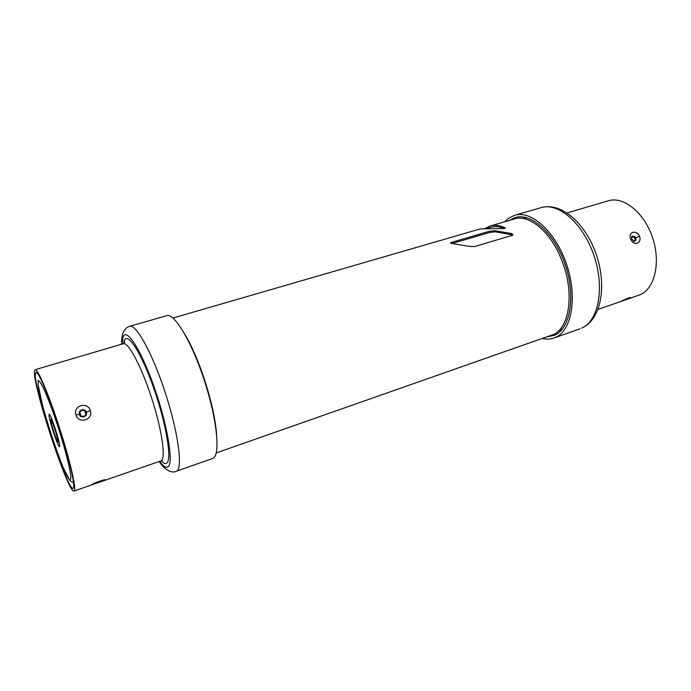 <?xml version="1.0" encoding="UTF-8"?>
<svg xmlns="http://www.w3.org/2000/svg" width="691" height="691" viewBox="0 0 691 691"><rect width="100%" height="100%" fill="white"/><g stroke="black" fill="none" stroke-linecap="round" stroke-linejoin="round"><path stroke-width="1.04" d="M504.715 221.776L508.438 218.347L514.622 215.29C531.344 209.952 555.789 231.882 566.655 264.593C577.711 297.242 571.759 330.557 555.478 337.389L553.949 338.003C550.226 339.29 546.287 339.454 542.115 338.486M546.572 336.923L554.623 335.23C570.308 328.57 575.974 296.413 565.307 264.999C554.821 233.515 531.284 212.387 515.149 217.544L509.25 220.455M621.477 301.129L621.14 301.293C625.243 298.978 633.837 296.033 629.639 298.348L620.863 301.431M627.229 299.281L640.462 294.591C654.982 288.285 660.993 261.949 652.382 237.134C643.943 212.249 623.377 196.019 608.382 200.779L567.121 212.94M630.702 239.077C627.506 231.951 636.584 229.317 639.512 236.287C642.276 243.621 633.232 246.324 630.702 239.077L631.799 238.879C633.129 240.9 634.096 241.686 634.709 241.211L635.91 239.613L635.772 237.851L639.512 236.287M635.772 237.851L634.614 236.434L631.859 236.175L631.799 238.879M212.552 458.522L213.243 458.193C220.524 454.428 216.957 418.971 204.32 380.413C191.77 341.82 174.313 312.798 166.764 315.64L129.718 326.325C136.101 323.811 152.599 353.645 165.33 392.877C178.131 432.074 182.908 467.695 176.775 471.063L212.552 458.522M34.55 370.963L35.172 369.702C37.651 368.458 48.646 394.164 59.158 426.727C69.705 459.273 76.476 488.485 74.334 490.791L74.049 491.016C68.366 494.575 31.95 383.635 34.55 370.963M91.963 484.685C92.568 483.346 106.474 478.569 105.516 479.986L93.121 484.028M90.314 410.445C93.492 419.912 78.783 424.395 75.958 415.006C72.754 405.617 87.472 401.281 90.314 410.445L86.548 412.121L86.125 415.231C84.613 417.07 82.79 417.433 80.657 416.302M35.422 373.589C32.857 385.5 67.744 491.802 73.16 488.33L73.436 488.096C75.457 485.799 68.97 457.848 58.908 426.822C48.871 395.779 38.385 371.231 36.01 372.406L35.422 373.589M79.249 414.436L79.327 412.009C80.692 409.668 82.626 409.098 85.131 410.307L86.548 412.121L86.522 414.436L85.9 414.35C84.786 416.423 83.145 416.941 80.977 415.913L79.811 412.432C80.933 410.359 82.575 409.841 84.734 410.877L85.9 414.35M79.223 414.341L79.31 412.043M70.56 479.424L70.56 479.424C67.191 486.87 35.794 392.047 38.23 382.054L38.23 382.054C38.886 376.543 47.524 395.217 56.671 422.797C65.852 450.316 72.33 477.161 70.56 479.424M504.637 228.505C499.636 226.458 495.015 226.052 490.774 227.279L485.669 228.764M512.947 234.923L495.395 231.848L489.746 232.452L489.306 231.33L450.973 242.541L450.497 242.982L451.568 243.396L468.153 246.246L474.337 246.627L512.592 235.234L512.912 234.569L511.513 233.523L494.963 230.759L489.306 231.33M452.251 243.448L489.746 232.452M184.221 333.131C190.448 343.418 196.503 356.832 202.385 373.382C210.435 396.815 215.169 417.07 216.594 434.147M216.231 452.95L551.694 335.118C569.41 330.186 575.266 292.82 561.533 259.721C550.589 231.649 529.099 214.02 514.467 218.943L490.161 225.992C494.696 224.687 499.645 225.283 505.009 227.771L503.972 228.531L481.109 228.851L477.291 229.775L172.992 318.033M484.65 228.764L490.161 225.992M522.785 218.451L526.844 217.743M562.465 328.899L558.751 330.687M541.2 207.62C561.731 201.876 585.933 223.875 596.471 255.057C606.94 286.307 601.282 319.216 581.926 328.044L581.615 328.165C598.449 321.142 604.996 288.035 594.061 255.834C583.316 223.564 558.492 202.135 541.2 207.62L514.622 215.29M629.173 297.795L621.14 301.293M628.05 298.21L629.639 298.348M631.479 237.082L634.165 236.927L635.254 239.596L633.638 241.064M635.254 239.596L635.91 239.613L635.694 237.859L634.614 236.434L634.165 236.927M122.065 344.092L123.223 336.621C126.885 327.629 141.845 351.218 154.801 388.843C167.835 426.39 173.752 463.557 168.017 466.883C166.056 468.161 163.266 466.321 159.638 461.355M161.158 460.845C163.499 463.35 165.356 464.11 166.721 463.125C172.076 459.835 166.471 424.844 154.24 389.594C142.07 354.267 127.982 331.922 124.475 340.266L123.594 343.626M162.091 460.854L160.873 460.923L161.444 460.603C165.97 457.511 161.634 428.593 151.372 397.256C141.163 365.893 128.206 341.803 123.318 343.721L124.302 343.151M103.659 480.124L105.516 479.986M86.125 415.231C82.592 417.675 80.303 417.39 79.258 414.384L75.958 415.006M79.811 412.432L79.266 412.164M86.539 412.147L85.131 410.307L84.734 410.877M59.607 446.421L59.607 446.429C60.938 444.417 49.579 410.238 49.018 414.548L49.018 414.548C47.964 417.217 58.77 449.798 59.607 446.429M57.586 440.366C57.103 442.568 50.322 422.123 51.022 420.577C51.402 418.012 58.398 439.07 57.586 440.366M505.207 228.289L505.009 227.771M450.973 242.541L451.292 243.37M494.963 230.759L495.395 231.848M511.824 234.309L511.513 233.523M580.034 328.795L553.949 338.003M620.052 301.768L598.035 309.395M627.238 299.281L620.604 301.535M129.718 326.325C127.075 327.05 124.985 328.933 123.447 331.956C122.16 334.565 121.581 338.642 121.702 344.196M159.284 461.476C162.782 467.66 170.599 474.017 176.196 471.357M35.172 369.702L123.318 343.721M103.624 480.038L104.065 480.072C102.994 479.804 94.218 483 93.052 484.071L93.371 483.795M160.873 460.923L74.049 491.016M124.475 340.257L124.406 342.909M38.083 380.231L38.16 384.93L42.6 405.652C47.023 421.89 52.188 438.172 58.087 454.497L63.347 467.833L69.67 480.055C70.672 481.472 72.149 482.292 74.11 482.517M50.244 415.697L50.037 415.498C50.478 414.211 59.849 441.091 59.53 445.108L59.581 444.823M51.376 418.159L50.979 419.048C50.478 420.612 51.782 425.906 54.874 434.933C56.921 440.417 58.312 442.827 59.063 442.171M561.913 329.581L558.794 330.669M525.998 217.51L522.828 218.434"/></g></svg>

